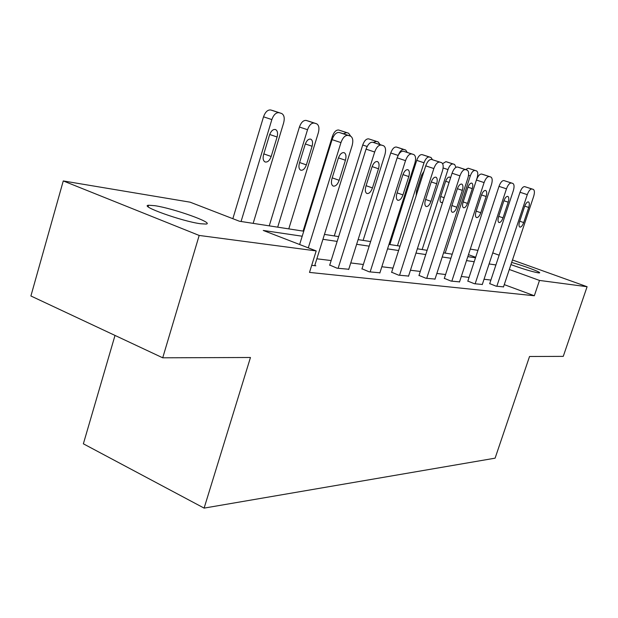 <?xml version="1.0" encoding="UTF-8"?>
<svg xmlns="http://www.w3.org/2000/svg" width="618" height="618" viewBox="0 0 618 618"><rect width="100%" height="100%" fill="white"/><g stroke="black" fill="none" stroke-linecap="round" stroke-linejoin="round"><path stroke-width="0.93" d="M511.65 262.449C523.84 265.771 542.017 272.569 539.475 272.893L538.139 272.839C531.542 271.549 522.473 268.799 510.931 264.597M200.526 223.747C182.271 221.399 138.679 205.802 148.59 205.238L154.817 205.686C173.519 208.382 214.948 223.175 206.049 224.064L200.526 223.747M115.01 335.435L83.368 443.809L204.11 508.112L495.103 458.17L529.533 356.493L563.253 356.37L587.1 286.721L539.491 280.433L509.309 269.479M204.11 508.112L250.46 357.498L162.719 357.807L30.9 295.983L63.268 180.935L190.128 202.179L239.429 221.236L303.755 231.202M470.298 249.093L477.938 250.375M302.202 236.223L263.253 230.452L316.192 250.916L309.502 272.407L534.331 295.759L504.257 284.628M490.893 280.07L484.033 279.236M469.047 277.405L461.314 276.455M445.578 274.531L436.856 273.465M420.286 271.441L410.445 270.236M392.971 268.104L381.839 266.744M363.361 264.489L350.754 262.944M331.155 260.549L316.856 258.803M311.704 265.323L315.852 265.794L314.809 265.377M329.749 265.045L337.049 268.189L348.761 269.255M361.993 268.784L369.147 271.82L379.908 272.801M391.65 272.229L398.656 275.164L408.568 276.061M419.004 275.412L425.872 278.239L435.026 279.073M444.327 278.347L451.047 281.09L459.537 281.87M467.834 281.082L474.415 283.732L482.31 284.458M489.711 283.623L496.154 286.188L503.508 286.868M162.719 357.807L199.181 235.443L63.268 180.935M492.747 252.909L499.135 255.203M512.469 259.977L587.1 286.721M534.331 295.759L539.491 280.433M316.192 250.916L199.181 235.443M495.906 264.952L489.093 263.94M474.199 261.731L466.52 260.595M450.885 258.27L442.218 256.988M425.756 254.546L415.968 253.094M398.602 250.522L387.54 248.876M369.17 246.157L356.64 244.295M337.15 241.406L322.936 239.297M475.667 257.273L468.467 254.662M324.458 234.407L338.656 236.609M358.116 239.622L370.622 241.561M388.969 244.404L400.016 246.111M417.351 248.799L427.123 250.313M443.562 252.855L452.214 254.199L477.127 177.845C478.162 174.191 477.969 171.881 476.555 170.916L475.072 170.475C473.288 170.359 471.696 172.167 470.29 175.906L468.537 175.327M467.826 256.617L475.497 257.806M308.289 247.857L340.958 142.596C342.835 137.52 345.215 135.118 348.089 135.396L350.568 136.138C352.878 137.605 353.388 140.804 352.106 145.709L314.716 265.663M341.615 133.187L339.22 132.484C336.331 132.19 333.944 134.577 332.075 139.645L299.637 244.512M338.255 158.409C339.861 154.145 341.839 152.244 344.195 152.685C346.034 153.843 346.435 156.362 345.423 160.247L339.174 180.294C337.567 184.566 335.566 186.489 333.179 186.072C331.372 184.96 330.97 182.48 331.966 178.648L338.255 158.409M241.074 221.491L271.85 119.591C273.658 114.67 276.076 112.376 279.089 112.723L281.715 113.519C284.187 115.018 284.828 118.162 283.631 122.936L253.156 223.361M232.847 218.695L263.523 116.817C265.315 111.912 267.733 109.633 270.769 109.989L273.303 110.746M269.525 135.002L263.577 154.662C262.658 158.386 263.16 160.827 265.091 161.97C267.602 162.449 269.633 160.618 271.186 156.478L277.096 137.003C278.038 133.218 277.528 130.738 275.566 129.556C273.086 129.062 271.07 130.877 269.525 135.002M338.123 268.312L374.678 152.013C376.478 147.161 378.695 144.851 381.329 145.083L383.585 145.755C385.694 147.13 386.119 150.159 384.859 154.863L348.683 269.51M383.361 145.678L372.724 142.264C370.074 142.024 367.849 144.318 366.057 149.154L329.664 265.307M371.951 167.084C373.488 163.028 375.327 161.19 377.482 161.576C379.158 162.65 379.498 165.052 378.502 168.768L372.461 187.918C370.924 191.989 369.062 193.843 366.883 193.48C365.23 192.437 364.898 190.089 365.871 186.412L371.951 167.084M370.136 271.935L405.524 160.634C407.254 155.983 409.332 153.758 411.75 153.959L413.813 154.57C415.744 155.844 416.092 158.741 414.863 163.237L379.831 273.032M413.612 154.5L403.399 151.217C400.958 151.016 398.88 153.233 397.158 157.86L361.916 269.023M402.797 175.025C404.265 171.147 405.987 169.378 407.965 169.718C409.495 170.722 409.773 173.009 408.799 176.57L402.951 194.909C401.484 198.795 399.746 200.58 397.745 200.263C396.231 199.29 395.953 197.049 396.91 193.519L402.797 175.025M277.691 227.161L307.532 129.718C309.27 125.006 311.526 122.804 314.299 123.098L316.694 123.816C318.95 125.222 319.498 128.204 318.332 132.785L288.776 228.884M269.247 225.856L299.429 127.022C301.151 122.333 303.415 120.139 306.204 120.44L308.513 121.128M305.161 144.427L299.398 163.222C298.494 166.798 298.919 169.116 300.688 170.182C302.99 170.607 304.89 168.838 306.373 164.89L312.098 146.257C313.025 142.634 312.592 140.271 310.792 139.166C308.521 138.733 306.644 140.487 305.161 144.427M303.09 231.101L332.376 136.393C334.037 131.897 336.153 129.772 338.726 130.035L348.583 133.202L346.605 132.623L343.353 133.758M350.684 136.184L348.583 133.202M399.56 275.265L433.851 168.544C435.52 164.087 437.467 161.947 439.699 162.101L441.592 162.665C443.369 163.863 443.647 166.621 442.449 170.947L408.498 276.277M441.414 162.604L431.588 159.452C429.34 159.282 427.386 161.414 425.725 165.856L391.58 272.445M431.125 182.325C432.538 178.61 434.153 176.903 435.968 177.196C437.382 178.138 437.606 180.325 436.656 183.747L430.993 201.329C429.58 205.052 427.95 206.775 426.111 206.497C424.72 205.585 424.489 203.438 425.423 200.054L431.125 182.325M426.706 278.332L459.962 175.836C461.561 171.557 463.4 169.487 465.47 169.618L467.208 170.135C468.846 171.256 469.07 173.897 467.903 178.054L434.964 279.266M459.274 167.54L457.583 167.038C455.497 166.899 453.658 168.961 452.059 173.225L418.942 275.605M457.243 189.054C458.595 185.493 460.116 183.84 461.8 184.094C463.098 184.983 463.284 187.069 462.349 190.367L456.856 207.254C455.505 210.823 453.975 212.492 452.268 212.244C450.985 211.395 450.8 209.332 451.719 206.08L457.243 189.054M451.828 281.175L484.095 182.58C485.64 178.463 487.378 176.454 489.301 176.563L490.908 177.042C492.415 178.1 492.6 180.626 491.449 184.635L459.483 282.04M483.191 174.523L481.631 174.06C479.692 173.952 477.953 175.945 476.416 180.047L444.272 278.533M481.399 195.273C482.697 191.85 484.133 190.251 485.694 190.475C486.891 191.31 487.038 193.318 486.134 196.493L480.804 212.739C479.498 216.169 478.054 217.775 476.47 217.567C475.288 216.756 475.142 214.786 476.038 211.65L481.399 195.273M334.276 235.929L362.72 145.014C364.319 140.695 366.312 138.648 368.691 138.88L378.185 141.924L376.362 141.391L373.388 142.457M380.062 144.597L378.185 141.924M363.121 240.394L390.746 152.986C392.291 148.83 394.168 146.852 396.377 147.045L398.177 147.578M407.231 152.407L405.709 150.043L403.855 149.486C401.8 149.262 399.985 151.078 398.409 154.933M397.474 245.717L424.018 162.773L416.725 160.371C418.216 156.369 419.993 154.454 422.048 154.616L423.716 155.11M389.865 244.535L416.725 160.371M424.018 171.186L421.6 175.211L416.478 191.201L416.153 195.744M432.422 159.699L431.047 157.513L429.332 156.995C427.285 156.833 425.516 158.764 424.018 162.773M422.156 249.541L447.98 169.571L443.106 167.972M442.612 163.67L445.91 161.661L447.455 162.117M450.514 178.007L449.711 177.088C448.158 176.848 446.775 178.339 445.563 181.545L440.58 196.964C439.753 199.931 439.939 201.808 441.136 202.588L442.666 202.264M455.953 167.347L454.601 164.45L453.009 163.971C451.101 163.84 449.425 165.701 447.98 169.571M475.134 283.816L506.474 188.83C507.973 184.867 509.611 182.92 511.403 183.013L512.894 183.453C514.292 184.45 514.431 186.875 513.311 190.738L482.256 284.62M512.77 183.407L503.948 180.58C502.14 180.487 500.487 182.418 499.004 186.366L467.78 281.252M503.801 201.043C505.053 197.752 506.412 196.2 507.865 196.4C508.977 197.188 509.085 199.112 508.197 202.171L503.021 217.83C501.762 221.128 500.402 222.689 498.935 222.503C497.83 221.738 497.714 219.846 498.595 216.818L503.801 201.043M496.826 286.265L527.285 194.639C528.73 190.815 530.29 188.938 531.967 189L533.349 189.409C534.647 190.359 534.748 192.692 533.651 196.416L503.461 287.022M533.234 189.371L524.697 186.636C523.013 186.566 521.445 188.436 520.008 192.252L489.665 283.778M524.636 206.404C525.848 203.237 527.131 201.738 528.483 201.908C529.518 202.65 529.603 204.504 528.73 207.463L523.701 222.565C522.488 225.748 521.198 227.254 519.823 227.092C518.803 226.373 518.718 224.55 519.576 221.623L524.636 206.404M445.161 253.102L470.29 175.906M465.508 169.571L468.15 168.22L476.432 170.877M467.888 187.455L463.044 202.333C462.233 205.199 462.38 207.007 463.5 207.748C464.96 207.949 466.281 206.497 467.463 203.392L472.283 188.614C473.102 185.717 472.948 183.886 471.82 183.121C470.375 182.913 469.062 184.357 467.888 187.455M332.075 139.645L340.958 142.596M339.22 132.484L348.089 135.396M341.46 133.133L350.306 136.045M345.423 160.247L338.432 157.876M339.174 180.294L332.214 177.86M271.85 119.591L263.523 116.817M281.445 113.418L273.133 110.692M279.089 112.723L270.769 109.989M269.695 134.485L277.096 137.003M263.809 153.89L271.186 156.478M366.057 149.154L374.678 152.013M372.724 142.264L381.329 145.083M378.502 168.768L372.113 166.605M372.461 187.918L366.095 185.701M397.158 157.86L405.524 160.634M403.399 151.217L411.75 153.959M408.799 176.57L402.944 174.593M402.951 194.909L397.111 192.878M307.532 129.718L299.429 127.022M316.455 123.731L308.367 121.082M314.299 123.098L306.204 120.44M305.315 143.955L312.098 146.257M299.614 162.534L306.373 164.89M333.311 136.702L332.376 136.393M346.605 132.623L338.726 130.035M425.725 165.856L433.851 168.544M431.588 159.452L439.699 162.101M436.656 183.747L431.264 181.931M430.993 201.329L425.617 199.475M452.059 173.225L459.962 175.836M457.583 167.038L465.47 169.618M459.182 167.509L467.053 170.081M462.349 190.367L457.366 188.691M456.856 207.254L451.889 205.547M476.416 180.047L484.095 182.58M481.631 174.06L489.301 176.563M483.114 174.492L490.769 176.995M486.134 196.493L481.515 194.94M480.804 212.739L476.2 211.163M367.162 146.489L362.72 145.014M376.362 141.391L368.691 138.88M398.146 155.427L390.746 152.986M405.547 149.989L398.085 147.547M403.855 149.486L396.377 147.045M430.9 157.459L423.631 155.087M429.332 156.995L422.048 154.616M421.708 174.886L422.72 175.234M416.632 190.73L417.644 191.078M454.469 164.403L447.386 162.094M453.009 163.971L445.91 161.661M445.663 181.252L449.093 182.403M440.719 196.524L444.141 197.698M499.004 186.366L506.474 188.83M503.948 180.58L511.403 183.013M508.197 202.171L503.909 200.734M503.021 217.83L498.741 216.362M520.008 192.252L527.285 194.639M524.697 186.636L531.967 189M528.73 207.463L524.736 206.126M523.701 222.565L519.715 221.205M475.072 170.475L468.15 168.22M467.98 187.177L472.283 188.614M463.176 201.931L467.463 203.392M148.59 205.238L148.15 206.775"/></g></svg>
